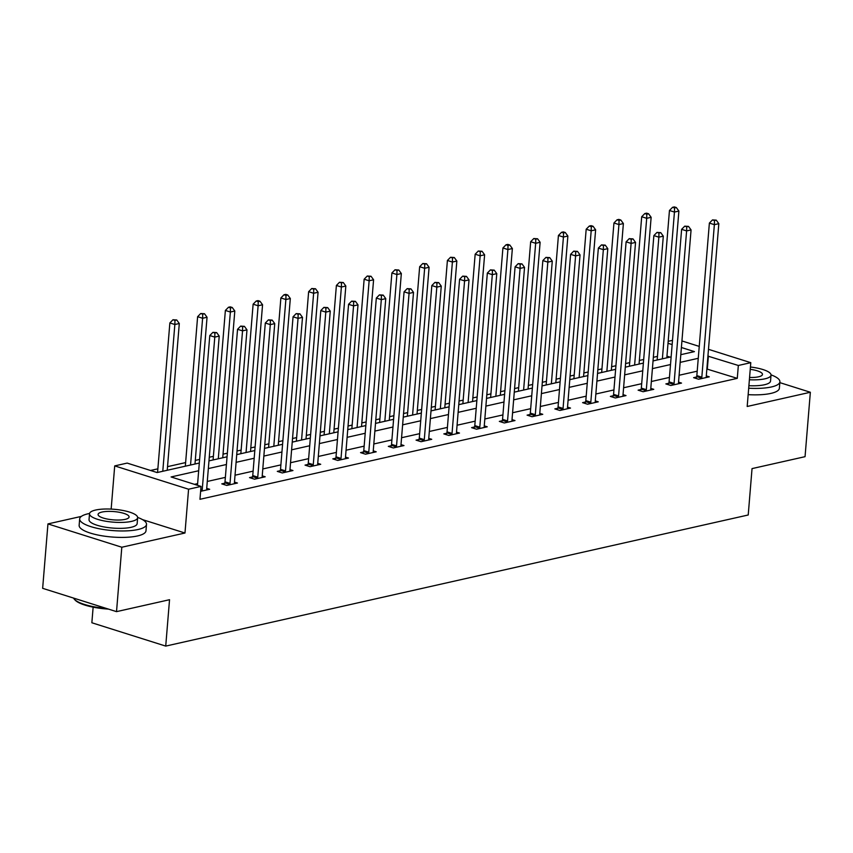 <?xml version="1.0" encoding="UTF-8"?>
<svg xmlns="http://www.w3.org/2000/svg" width="853" height="853" viewBox="0 0 853 853"><rect width="100%" height="100%" fill="white"/><g stroke="black" fill="none" stroke-linecap="round" stroke-linejoin="round"><path stroke-width="1.28" d="M668.176 341.328L672.495 340.358M93.137 607.165L91.857 622.765L165.727 646.094L748.22 514.988L752.037 468.606L805.051 456.675L810.35 392.263L779.823 382.624M165.727 646.094L169.534 599.712L116.52 611.644L42.65 588.325L47.949 523.913L121.808 547.231L184.973 533.018L188.577 489.217L114.707 465.898L127.161 463.094L157.112 472.551L199.303 463.051M81.355 516.396L47.949 523.913M111.157 509.092L114.707 465.898M657.46 356.383L653.345 357.311M643.684 359.486L639.366 360.456M629.706 362.632L625.59 363.559M615.93 365.734L611.612 366.705M601.951 368.88L597.836 369.797M588.175 371.972L583.857 372.953M574.197 375.128L570.081 376.045M560.421 378.22L556.103 379.19M546.432 381.366L542.327 382.293M532.667 384.468L528.348 385.439M518.677 387.614L514.572 388.541M504.912 390.717L500.594 391.687M490.923 393.862L486.818 394.79M477.158 396.965L472.839 397.935M463.168 400.11L459.063 401.038M449.403 403.213L445.085 404.183M435.414 406.359L431.309 407.286M421.649 409.461L417.33 410.432M407.659 412.607L403.554 413.534M393.883 415.71L389.576 416.68M379.905 418.855L375.8 419.772M366.129 421.947L361.821 422.928M352.15 425.103L348.045 426.02M338.374 428.195L334.067 429.166M324.396 431.341L320.291 432.268M310.62 434.444L306.302 435.414M296.641 437.589L292.536 438.517M282.865 440.692L278.547 441.662M268.887 443.837L264.782 444.765M255.111 446.94L250.793 447.91M241.132 450.085L237.027 451.013M227.356 453.188L223.038 454.159M213.378 456.334L209.273 457.261M199.602 459.436L195.284 460.407M185.623 462.582L167.529 466.655M157.869 468.83L150.544 470.472M116.52 611.644L121.808 547.231M669.978 357.119L666.961 356.159M198.674 470.749L171.08 476.955L201.031 486.413L199.965 499.293L737.28 378.359L706.87 369.008M697.2 371.183L679.116 375.256M669.445 377.431L651.361 381.504M641.691 383.679L623.607 387.752M613.936 389.928L595.852 394.001M586.182 396.176L568.098 400.249M558.427 402.424L540.344 406.497M530.673 408.672L512.589 412.745M502.918 414.921L484.824 418.983M475.164 421.158L457.069 425.231M447.409 427.406L429.315 431.479M419.655 433.655L401.56 437.728M391.9 439.903L373.806 443.976M364.146 446.151L346.051 450.224M336.391 452.399L318.297 456.472M308.637 458.647L290.542 462.721M280.882 464.896L262.788 468.958M253.128 471.133L235.033 475.206M225.373 477.381L207.279 481.455M197.619 483.63L194.463 484.344M200.626 491.317L209.689 489.281L206.714 488.342M224.659 483.214L221.78 483.864L226.77 485.432L237.443 483.033L234.468 482.094M252.413 476.966L249.534 477.616L254.525 479.194L265.198 476.784L262.223 475.846M280.168 470.717L277.289 471.368L282.279 472.946L292.952 470.536L289.977 469.598M307.922 464.469L305.043 465.12L310.034 466.698L320.707 464.288L317.732 463.35M335.677 458.221L332.798 458.871L337.788 460.449L348.472 458.05L345.486 457.101M363.431 451.973L360.552 452.623L365.542 454.201L376.226 451.802L373.241 450.864M391.186 445.735L388.307 446.375L393.297 447.953L403.981 445.554L400.995 444.616M418.951 439.487L416.061 440.137L421.062 441.705L431.735 439.306L428.75 438.367M446.705 433.239L443.816 433.889L448.817 435.456L459.49 433.057L456.504 432.119M474.46 426.99L471.581 427.641L476.571 429.219L487.244 426.809L484.259 425.871M502.214 420.742L499.336 421.393L504.326 422.971L514.999 420.561L512.013 419.623M529.969 414.494L527.09 415.144L532.08 416.722L542.753 414.313L539.778 413.374M557.723 408.246L554.845 408.896L559.835 410.474L570.508 408.075L567.533 407.126M585.478 401.998L582.599 402.648L587.589 404.226L598.262 401.827L595.287 400.889M613.232 395.76L610.353 396.4L615.344 397.978L626.017 395.579L623.042 394.64M640.987 389.512L638.108 390.162L643.098 391.73L653.771 389.331L650.796 388.392M668.741 383.264L665.862 383.914L670.853 385.481L681.526 383.082L678.551 382.144M696.496 377.015L693.617 377.666L698.607 379.244L709.28 376.834L706.305 375.896M708.491 349.325L750.789 362.674L747.185 406.476L810.35 392.263M750.789 362.674L738.335 365.479L707.926 356.127M737.28 378.359L738.335 365.479M201.031 486.413L188.577 489.217M681.931 340.944L699.247 346.403M680.811 354.677L694.417 351.617L681.398 347.502M672.153 344.58L668.016 343.279M208.974 460.876L227.058 456.803M236.729 454.628L254.812 450.555M264.483 448.379L282.567 444.306M292.238 442.131L310.321 438.058M319.992 435.883L338.087 431.821M347.747 429.635L365.841 425.572M375.501 423.397L393.596 419.324M403.256 417.149L421.35 413.076M431.01 410.901L449.104 406.828M458.765 404.653L476.859 400.579M486.519 398.404L504.613 394.331M514.274 392.156L532.368 388.083M542.028 385.908L560.122 381.835M569.783 379.66L587.877 375.597M597.537 373.422L615.631 369.349M625.292 367.174L643.386 363.101M653.046 360.926L671.14 356.853M698.266 358.303L680.172 362.376M670.511 364.551L652.417 368.624M642.757 370.799L624.663 374.872M615.002 377.047L596.908 381.12M587.248 383.296L569.154 387.369M559.493 389.544L541.399 393.606M531.728 395.781L513.645 399.854M503.974 402.03L485.89 406.103M476.219 408.278L458.136 412.351M448.465 414.526L430.381 418.599M420.71 420.774L402.627 424.847M392.956 427.022L374.872 431.096M365.201 433.271L347.118 437.344M337.447 439.519L319.363 443.581M309.692 445.756L291.598 449.83M281.938 452.005L263.844 456.078M254.183 458.253L236.089 462.326M226.429 464.501L208.335 468.574M707.329 368.912L708.395 356.021M184.973 533.018L142.483 519.605M201.894 491.029L202.033 490.635A2.687 1.674 107.5 0 0 202.236 489.643L214.785 337.116L219.232 336.114L206.693 488.641A2.687 1.674 107.5 0 0 206.735 489.579L206.81 489.931M197.48 485.293L209.785 335.538L214.785 337.116L214.892 332.99L216.673 332.595L212.898 332.361L214.892 332.99M212.898 332.361L209.785 335.538M219.232 336.114L216.673 332.595M167.231 470.27L179.301 323.511L174.854 324.513L169.864 322.935L157.57 472.445M174.961 320.387L176.742 319.982L172.967 319.758L174.961 320.387L174.854 324.513L162.784 471.272M176.742 319.982L179.301 323.511M169.864 322.935L172.967 319.758M108.491 609.106A32.723 8.733 -175.3 0 1 75.096 600.054L74.382 599.275A33.534 8.946 4.7 0 0 106.198 608.381M73.55 598.081A33.534 8.946 4.7 0 0 74.382 599.275M89.565 513.463A33.534 8.946 4.7 0 0 88.136 513.762A33.534 8.946 4.7 0 0 79.67 518.891A33.534 8.946 4.7 0 0 100.846 529.052A33.534 8.946 4.7 0 0 138.047 529.51A33.534 8.946 4.7 0 0 146.513 524.382A33.534 8.946 4.7 0 0 137.642 517.419M79.67 518.891L79.148 525.331A33.534 8.946 4.7 0 0 100.323 535.503A33.534 8.946 4.7 0 0 137.514 535.951A33.534 8.946 4.7 0 0 145.98 530.822L146.513 524.382M137.642 517.686L137.152 523.614A24.14 6.44 -175.3 0 1 131.063 527.314A24.14 6.44 -175.3 0 1 104.279 526.983A24.14 6.44 -175.3 0 1 89.032 519.658L89.522 513.73A24.14 6.44 4.7 0 0 104.77 521.055A24.14 6.44 4.7 0 0 131.543 521.386A24.14 6.44 4.7 0 0 137.642 517.686A24.14 6.44 4.7 0 0 122.395 510.371A24.14 6.44 4.7 0 0 95.611 510.041A24.14 6.44 4.7 0 0 89.522 513.73M125.156 519.37A15.557 4.148 4.7 0 0 129.08 516.982A15.557 4.148 4.7 0 0 119.26 512.269A15.557 4.148 4.7 0 0 101.997 512.056A15.557 4.148 4.7 0 0 98.074 514.434A15.557 4.148 4.7 0 0 107.894 519.157A15.557 4.148 4.7 0 0 125.156 519.37M748.689 388.211A33.534 8.946 4.7 0 0 771.432 386.953A33.534 8.946 4.7 0 0 779.898 381.824A33.534 8.946 4.7 0 0 771.027 374.862M748.166 394.651A33.534 8.946 4.7 0 0 770.899 393.404A33.534 8.946 4.7 0 0 779.365 388.264L779.898 381.824M749.382 379.766A24.14 6.44 4.7 0 0 764.928 378.828A24.14 6.44 4.7 0 0 771.027 375.128L770.536 381.056A24.14 6.44 -175.3 0 1 764.437 384.756A24.14 6.44 -175.3 0 1 748.902 385.695M749.574 377.463A15.557 4.148 4.7 0 0 758.541 376.813A15.557 4.148 4.7 0 0 762.465 374.424A15.557 4.148 4.7 0 0 750.245 369.328M771.027 375.128A24.14 6.44 4.7 0 0 750.437 367.025M229.649 484.792L229.788 484.387A2.687 1.674 107.5 0 0 230.001 483.395L242.54 330.868L246.986 329.866L234.447 482.393A2.687 1.674 107.5 0 0 234.49 483.331L234.564 483.683M224.179 484.621L224.797 482.809A2.687 1.674 107.5 0 0 225 481.817L237.55 329.29L242.54 330.868L242.647 326.742L244.427 326.347L240.653 326.113L242.647 326.742M240.653 326.113L237.55 329.29M246.986 329.866L244.427 326.347M257.403 478.544L257.542 478.138A2.687 1.674 107.5 0 0 257.755 477.147L270.294 324.62L274.741 323.618L262.202 476.145A2.687 1.674 107.5 0 0 262.244 477.083L262.319 477.435M251.944 478.373L252.552 476.56A2.687 1.674 107.5 0 0 252.755 475.569L265.304 323.042L270.294 324.62L270.401 320.493L272.182 320.099L268.407 319.864L270.401 320.493M268.407 319.864L265.304 323.042M274.741 323.618L272.182 320.099M194.985 464.021L207.055 317.263L202.609 318.265L197.619 316.687L185.325 466.196M202.715 314.139L204.496 313.733L200.722 313.509L202.715 314.139L202.609 318.265L190.539 465.024M204.496 313.733L207.055 317.263M197.619 316.687L200.722 313.509M222.74 457.773L234.81 311.014L230.363 312.017L225.373 310.439L213.079 459.948M230.47 307.89L232.251 307.496L230.257 306.867L228.476 307.261L230.47 307.89L230.363 312.017L218.293 458.775M232.251 307.496L234.81 311.014M225.373 310.439L228.476 307.261M285.158 472.295L285.297 471.89A2.687 1.674 107.5 0 0 285.51 470.899L298.049 318.372L302.495 317.369L289.956 469.896A2.687 1.674 107.5 0 0 289.999 470.835L290.073 471.187M279.699 472.125L280.306 470.312A2.687 1.674 107.5 0 0 280.52 469.331L293.059 316.794L298.049 318.372L298.155 314.245L299.936 313.851L296.162 313.616L298.155 314.245M296.162 313.616L293.059 316.794M302.495 317.369L299.936 313.851M312.912 466.047L313.051 465.642A2.687 1.674 107.5 0 0 313.264 464.65L325.803 312.123L330.25 311.121L317.711 463.659A2.687 1.674 107.5 0 0 317.753 464.586L317.828 464.938M307.453 465.877L308.061 464.075A2.687 1.674 107.5 0 0 308.274 463.083L320.813 310.545L325.803 312.123L325.91 308.008L327.691 307.602L323.916 307.368L325.91 308.008M323.916 307.368L320.813 310.545M330.25 311.121L327.691 307.602M340.667 459.799L340.805 459.394A2.687 1.674 107.5 0 0 341.019 458.413L353.558 305.875L358.004 304.873L345.465 457.411A2.687 1.674 107.5 0 0 345.508 458.338L345.582 458.69M335.208 459.628L335.815 457.826A2.687 1.674 107.5 0 0 336.029 456.835L348.568 304.308L353.558 305.875L353.664 301.759L355.445 301.354L351.671 301.13L353.664 301.759M351.671 301.13L348.568 304.308M358.004 304.873L355.445 301.354M250.505 451.525L262.564 304.766L258.118 305.769L253.128 304.19L240.834 453.7M258.235 301.642L260.005 301.248L258.011 300.619L256.231 301.013L258.235 301.642L258.118 305.769L246.048 452.527M260.005 301.248L262.564 304.766M253.128 304.19L256.231 301.013M278.259 445.277L290.319 298.518L285.872 299.52L280.882 297.942L268.588 447.452M285.99 295.394L287.76 294.999L285.766 294.37L283.985 294.765L285.99 295.394L285.872 299.52L273.802 446.279M287.76 294.999L290.319 298.518M280.882 297.942L283.985 294.765M306.014 439.039L318.073 292.27L313.627 293.272L308.637 291.694L296.343 441.214M313.744 289.156L315.514 288.751L311.74 288.517L313.744 289.156L313.627 293.272L301.557 440.031M315.514 288.751L318.073 292.27M308.637 291.694L311.74 288.517M368.432 453.551L368.56 453.156A2.687 1.674 107.5 0 0 368.773 452.165L381.312 299.627L385.759 298.635L373.219 451.162A2.687 1.674 107.5 0 0 373.273 452.09L373.337 452.442M362.962 453.38L363.57 451.578A2.687 1.674 107.5 0 0 363.783 450.587L376.322 298.06L381.312 299.627L381.419 295.511L383.2 295.106L379.425 294.882L381.419 295.511M379.425 294.882L376.322 298.06M385.759 298.635L383.2 295.106M333.768 432.791L345.828 286.022L341.381 287.024L336.391 285.456L324.097 434.966M341.499 282.908L343.279 282.503L339.494 282.279L341.499 282.908L341.381 287.024L329.322 433.793M343.279 282.503L345.828 286.022M336.391 285.456L339.494 282.279M396.187 447.303L396.314 446.908A2.687 1.674 107.5 0 0 396.528 445.916L409.067 293.389L413.513 292.387L400.974 444.914A2.687 1.674 107.5 0 0 401.027 445.842L401.102 446.204M390.717 447.143L391.324 445.33A2.687 1.674 107.5 0 0 391.538 444.338L404.077 291.811L409.067 293.389L409.173 289.263L410.954 288.858L407.18 288.634L409.173 289.263M407.18 288.634L404.077 291.811M413.513 292.387L410.954 288.858M361.523 426.543L373.582 279.784L369.136 280.776L364.146 279.208L351.852 428.718M369.253 276.66L371.034 276.255L367.248 276.031L369.253 276.66L369.136 280.776L357.076 427.545M371.034 276.255L373.582 279.784M364.146 279.208L367.248 276.031M423.941 441.054L424.069 440.66A2.687 1.674 107.5 0 0 424.282 439.668L436.821 287.141L441.268 286.139L428.728 438.666A2.687 1.674 107.5 0 0 428.782 439.604L428.856 439.956M418.471 440.894L419.079 439.082A2.687 1.674 107.5 0 0 419.292 438.09L431.831 285.563L436.821 287.141L436.928 283.015L438.709 282.62L434.934 282.386L436.928 283.015M434.934 282.386L431.831 285.563M441.268 286.139L438.709 282.62M389.277 420.294L401.336 273.536L396.89 274.538L391.9 272.96L379.606 422.47M397.008 270.412L398.788 270.006L395.014 269.783L397.008 270.412L396.89 274.538L384.831 421.297M398.788 270.006L401.336 273.536M391.9 272.96L395.014 269.783M451.695 434.817L451.823 434.412A2.687 1.674 107.5 0 0 452.037 433.42L464.576 280.893L469.022 279.891L456.483 432.418A2.687 1.674 107.5 0 0 456.536 433.356L456.611 433.708M446.226 434.646L446.833 432.834A2.687 1.674 107.5 0 0 447.047 431.842L459.586 279.315L464.576 280.893L464.693 276.767L466.463 276.372L462.689 276.137L464.693 276.767M462.689 276.137L459.586 279.315M469.022 279.891L466.463 276.372M417.032 414.046L429.091 267.288L424.645 268.29L419.655 266.712L407.361 416.221M424.762 264.163L426.543 263.758L422.768 263.534L424.762 264.163L424.645 268.29L412.585 415.048M426.543 263.758L429.091 267.288M419.655 266.712L422.768 263.534M479.45 428.569L479.578 428.163A2.687 1.674 107.5 0 0 479.791 427.172L492.33 274.645L496.777 273.642L484.237 426.169A2.687 1.674 107.5 0 0 484.291 427.108L484.365 427.46M473.98 428.398L474.588 426.585A2.687 1.674 107.5 0 0 474.801 425.594L487.34 273.067L492.33 274.645L492.448 270.518L494.218 270.124L490.443 269.889L492.448 270.518M490.443 269.889L487.34 273.067M496.777 273.642L494.218 270.124M444.786 407.798L456.845 261.039L452.399 262.042L447.409 260.464L435.115 409.973M452.516 257.915L454.297 257.521L450.523 257.286L452.516 257.915L452.399 262.042L440.34 408.8M454.297 257.521L456.845 261.039M447.409 260.464L450.523 257.286M507.204 422.32L507.343 421.915A2.687 1.674 107.5 0 0 507.546 420.924L520.085 268.396L524.531 267.394L511.992 419.921A2.687 1.674 107.5 0 0 512.045 420.86L512.12 421.211M501.735 422.15L502.342 420.337A2.687 1.674 107.5 0 0 502.556 419.356L515.095 266.818L520.085 268.396L520.202 264.27L521.972 263.876L518.197 263.641L520.202 264.27M518.197 263.641L515.095 266.818M524.531 267.394L521.972 263.876M472.541 401.55L484.611 254.791L480.154 255.793L475.164 254.215L462.87 403.725M480.271 251.667L482.052 251.272L478.277 251.038L480.271 251.667L480.154 255.793L468.094 402.552M482.052 251.272L484.611 254.791M475.164 254.215L478.277 251.038M534.959 416.072L535.098 415.667A2.687 1.674 107.5 0 0 535.3 414.675L547.839 262.148L552.286 261.146L539.746 413.684A2.687 1.674 107.5 0 0 539.8 414.611L539.874 414.963M529.489 415.901L530.097 414.1A2.687 1.674 107.5 0 0 530.31 413.108L542.849 260.57L547.839 262.148L547.957 258.032L549.737 257.627L545.952 257.393L547.957 258.032M545.952 257.393L542.849 260.57M552.286 261.146L549.737 257.627M500.295 395.302L512.365 248.543L507.908 249.545L502.918 247.967L490.624 397.477M508.025 245.419L509.806 245.024L507.812 244.395L506.032 244.79L508.025 245.419L507.908 249.545L495.849 396.304M509.806 245.024L512.365 248.543M502.918 247.967L506.032 244.79M562.713 409.824L562.852 409.419A2.687 1.674 107.5 0 0 563.055 408.438L575.594 255.9L580.04 254.898L567.501 407.435A2.687 1.674 107.5 0 0 567.554 408.363L567.629 408.715M557.244 409.653L557.862 407.851A2.687 1.674 107.5 0 0 558.065 406.86L570.604 254.333L575.594 255.9L575.711 251.784L577.492 251.379L573.706 251.155L575.711 251.784M573.706 251.155L570.604 254.333M580.04 254.898L577.492 251.379M528.05 389.053L540.12 242.295L535.663 243.297L530.673 241.719L518.389 391.239M535.78 239.181L537.561 238.776L533.786 238.541L535.78 239.181L535.663 243.297L523.603 390.056M537.561 238.776L540.12 242.295M530.673 241.719L533.786 238.541M590.468 403.576L590.607 403.181A2.687 1.674 107.5 0 0 590.809 402.189L603.348 249.652L607.794 248.66L595.255 401.187A2.687 1.674 107.5 0 0 595.309 402.115L595.383 402.467M584.998 403.405L585.616 401.603A2.687 1.674 107.5 0 0 585.819 400.611L598.358 248.084L603.348 249.652L603.466 245.536L605.246 245.131L601.472 244.907L603.466 245.536M601.472 244.907L598.358 248.084M607.794 248.66L605.246 245.131M555.804 382.816L567.874 236.046L563.428 237.049L558.427 235.481L546.144 384.991M563.534 232.933L565.315 232.528L563.321 231.899L561.541 232.304L563.534 232.933L563.428 237.049L551.358 383.818M565.315 232.528L567.874 236.046M558.427 235.481L561.541 232.304M618.222 397.327L618.361 396.933A2.687 1.674 107.5 0 0 618.564 395.941L631.103 243.414L635.549 242.412L623.01 394.939A2.687 1.674 107.5 0 0 623.063 395.867L623.138 396.229M612.753 397.167L613.371 395.355A2.687 1.674 107.5 0 0 613.574 394.363L626.113 241.836L631.103 243.414L631.22 239.288L633.001 238.883L629.226 238.659L631.22 239.288M629.226 238.659L626.113 241.836M635.549 242.412L633.001 238.883M583.559 376.568L595.629 229.809L591.182 230.8L586.182 229.233L573.898 378.743M591.289 226.685L593.07 226.28L591.076 225.65L589.295 226.056L591.289 226.685L591.182 230.8L579.112 377.57M593.07 226.28L595.629 229.809M586.182 229.233L589.295 226.056M645.977 391.079L646.116 390.685A2.687 1.674 107.5 0 0 646.318 389.693L658.857 237.166L663.303 236.164L650.764 388.691A2.687 1.674 107.5 0 0 650.818 389.629L650.892 389.981M640.507 390.919L641.125 389.107A2.687 1.674 107.5 0 0 641.328 388.115L653.867 235.588L658.857 237.166L658.974 233.04L660.755 232.645L656.981 232.411L658.974 233.04M656.981 232.411L653.867 235.588M663.303 236.164L660.755 232.645M611.313 370.319L623.383 223.561L618.937 224.563L613.947 222.985L601.653 372.494M619.043 220.437L620.824 220.031L618.83 219.402L617.05 219.807L619.043 220.437L618.937 224.563L606.867 371.322M620.824 220.031L623.383 223.561M613.947 222.985L617.05 219.807M673.731 384.842L673.87 384.436A2.687 1.674 107.5 0 0 674.073 383.445L686.612 230.918L691.069 229.915L678.519 382.443A2.687 1.674 107.5 0 0 678.572 383.381L678.647 383.733M668.262 384.671L668.88 382.858A2.687 1.674 107.5 0 0 669.083 381.867L681.622 229.34L686.612 230.918L686.729 226.791L688.51 226.397L684.735 226.162L686.729 226.791M684.735 226.162L681.622 229.34M691.069 229.915L688.51 226.397M639.068 364.071L651.138 217.312L646.691 218.315L641.701 216.737L629.407 366.246M646.798 214.188L648.579 213.783L646.585 213.154L644.804 213.559L646.798 214.188L646.691 218.315L634.621 365.073M648.579 213.783L651.138 217.312M641.701 216.737L644.804 213.559M701.486 378.593L701.624 378.188A2.687 1.674 107.5 0 0 701.827 377.197L714.366 224.67L718.823 223.667L706.273 376.194A2.687 1.674 107.5 0 0 706.327 377.133L706.401 377.484M696.016 378.423L696.634 376.61A2.687 1.674 107.5 0 0 696.837 375.619L709.376 223.091L714.366 224.67L714.483 220.543L716.264 220.149L712.49 219.914L714.483 220.543M712.49 219.914L709.376 223.091M718.823 223.667L716.264 220.149M666.822 357.823L678.892 211.064L674.446 212.066L669.456 210.488L657.162 359.998M674.552 207.94L676.333 207.546L674.339 206.906L672.559 207.311L674.552 207.94L674.446 212.066L662.376 358.825M676.333 207.546L678.892 211.064M669.456 210.488L672.559 207.311M202.033 490.635L200.711 490.219M202.236 489.643L200.796 489.185M229.788 484.387L224.797 482.809M230.001 483.395L225 481.817M257.542 478.138L252.552 476.56M257.755 477.147L252.755 475.569M285.297 471.89L280.306 470.312M285.51 470.899L280.52 469.331M313.051 465.642L308.061 464.075M313.264 464.65L308.274 463.083M340.805 459.394L335.815 457.826M341.019 458.413L336.029 456.835M368.56 453.156L363.57 451.578M368.773 452.165L363.783 450.587M396.314 446.908L391.324 445.33M396.528 445.916L391.538 444.338M424.069 440.66L419.079 439.082M424.282 439.668L419.292 438.09M451.823 434.412L446.833 432.834M452.037 433.42L447.047 431.842M479.578 428.163L474.588 426.585M479.791 427.172L474.801 425.594M507.343 421.915L502.342 420.337M507.546 420.924L502.556 419.356M535.098 415.667L530.097 414.1M535.3 414.675L530.31 413.108M562.852 409.419L557.862 407.851M563.055 408.438L558.065 406.86M590.607 403.181L585.616 401.603M590.809 402.189L585.819 400.611M618.361 396.933L613.371 395.355M618.564 395.941L613.574 394.363M646.116 390.685L641.125 389.107M646.318 389.693L641.328 388.115M673.87 384.436L668.88 382.858M674.073 383.445L669.083 381.867M701.624 378.188L696.634 376.61M701.827 377.197L696.837 375.619"/></g></svg>
